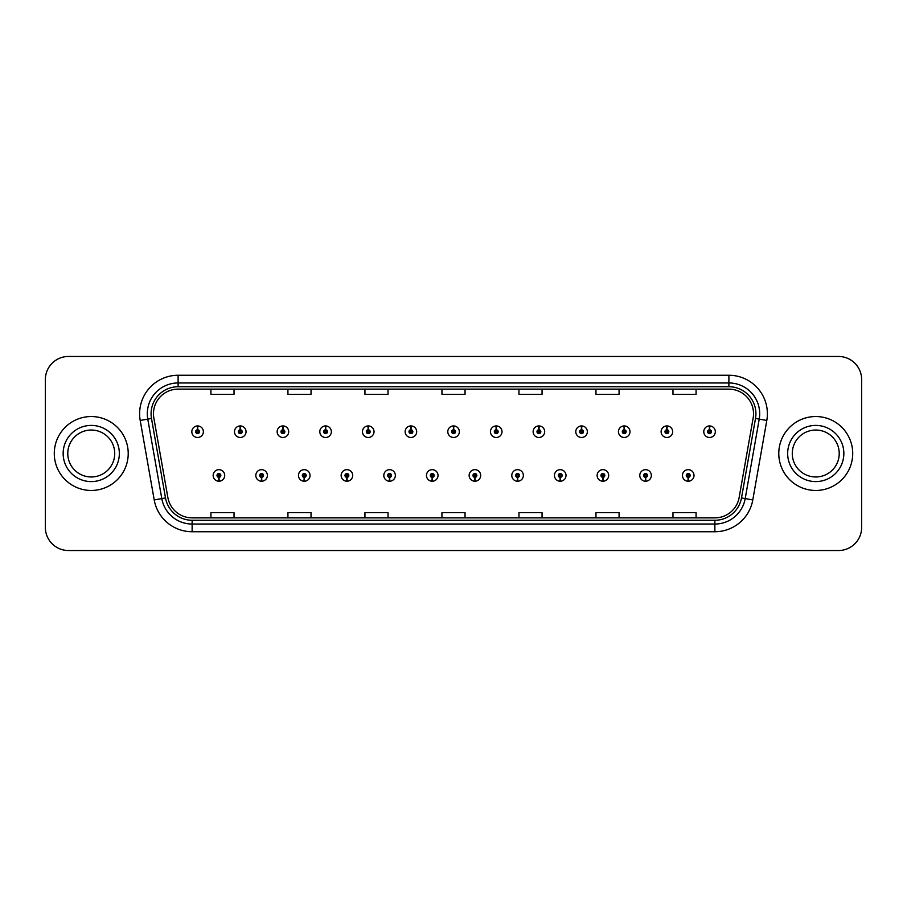 <?xml version="1.0" encoding="UTF-8"?>
<svg xmlns="http://www.w3.org/2000/svg" width="907" height="907" viewBox="0 0 907 907"><rect width="100%" height="100%" fill="white"/><g stroke="black" fill="none" stroke-linecap="round" stroke-linejoin="round"><path stroke-width="1.36" d="M261.511 477.365L261.341 481.22A5.771 5.771 0 0 0 261.84 481.22L261.681 477.365A1.927 1.927 0 0 0 263.518 475.449A1.927 1.927 0 0 0 261.59 473.522A1.927 1.927 0 0 0 259.663 475.449A1.927 1.927 0 0 0 261.511 477.365L261.556 476.22A0.771 0.771 0 0 1 260.819 475.449A0.771 0.771 0 0 1 261.59 474.678A0.771 0.771 0 0 1 262.361 475.449A0.771 0.771 0 0 1 261.624 476.22L261.681 477.365M304.174 477.365L304.004 481.22A5.771 5.771 0 0 0 304.503 481.22L304.344 477.365A1.927 1.927 0 0 0 306.181 475.449A1.927 1.927 0 0 0 304.253 473.522A1.927 1.927 0 0 0 302.326 475.449A1.927 1.927 0 0 0 304.174 477.365L304.219 476.22A0.771 0.771 0 0 1 303.482 475.449A0.771 0.771 0 0 1 304.253 474.678A0.771 0.771 0 0 1 305.024 475.449A0.771 0.771 0 0 1 304.287 476.22L304.344 477.365M346.837 477.365L346.667 481.22A5.771 5.771 0 0 0 347.166 481.22L347.007 477.365A1.927 1.927 0 0 0 348.844 475.449A1.927 1.927 0 0 0 346.916 473.522A1.927 1.927 0 0 0 344.989 475.449A1.927 1.927 0 0 0 346.837 477.365L346.882 476.22A0.771 0.771 0 0 1 346.145 475.449A0.771 0.771 0 0 1 346.916 474.678A0.771 0.771 0 0 1 347.687 475.449A0.771 0.771 0 0 1 346.95 476.22L347.007 477.365M389.5 477.365L389.33 481.22A5.771 5.771 0 0 0 389.829 481.22L389.67 477.365A1.927 1.927 0 0 0 391.507 475.449A1.927 1.927 0 0 0 389.579 473.522A1.927 1.927 0 0 0 387.652 475.449A1.927 1.927 0 0 0 389.5 477.365L389.545 476.22A0.771 0.771 0 0 1 388.808 475.449A0.771 0.771 0 0 1 389.579 474.678A0.771 0.771 0 0 1 390.35 475.449A0.771 0.771 0 0 1 389.613 476.22L389.67 477.365M432.163 477.365L431.993 481.22A5.771 5.771 0 0 0 432.503 481.22L432.333 477.365A1.927 1.927 0 0 0 434.17 475.449A1.927 1.927 0 0 0 432.242 473.522A1.927 1.927 0 0 0 430.315 475.449A1.927 1.927 0 0 0 432.163 477.365L432.208 476.22A0.771 0.771 0 0 1 431.471 475.449A0.771 0.771 0 0 1 432.242 474.678A0.771 0.771 0 0 1 433.013 475.449A0.771 0.771 0 0 1 432.276 476.22L432.333 477.365M474.826 477.365L474.656 481.22A5.771 5.771 0 0 0 475.166 481.22L474.996 477.365A1.927 1.927 0 0 0 476.833 475.449A1.927 1.927 0 0 0 474.905 473.522A1.927 1.927 0 0 0 472.978 475.449A1.927 1.927 0 0 0 474.826 477.365L474.871 476.22A0.771 0.771 0 0 1 474.134 475.449A0.771 0.771 0 0 1 474.905 474.678A0.771 0.771 0 0 1 475.676 475.449A0.771 0.771 0 0 1 474.939 476.22L474.996 477.365M517.489 477.365L517.319 481.22A5.771 5.771 0 0 0 517.829 481.22L517.659 477.365A1.927 1.927 0 0 0 519.496 475.449A1.927 1.927 0 0 0 517.568 473.522A1.927 1.927 0 0 0 515.652 475.449A1.927 1.927 0 0 0 517.489 477.365L517.534 476.22A0.771 0.771 0 0 1 516.797 475.449A0.771 0.771 0 0 1 517.568 474.678A0.771 0.771 0 0 1 518.339 475.449A0.771 0.771 0 0 1 517.602 476.22L517.659 477.365M560.152 477.365L559.982 481.22A5.771 5.771 0 0 0 560.492 481.22L560.322 477.365A1.927 1.927 0 0 0 562.159 475.449A1.927 1.927 0 0 0 560.231 473.522A1.927 1.927 0 0 0 558.315 475.449A1.927 1.927 0 0 0 560.152 477.365L560.197 476.22A0.771 0.771 0 0 1 559.46 475.449A0.771 0.771 0 0 1 560.231 474.678A0.771 0.771 0 0 1 561.002 475.449A0.771 0.771 0 0 1 560.265 476.22L560.322 477.365M602.815 477.365L602.645 481.22A5.771 5.771 0 0 0 603.155 481.22L602.985 477.365A1.927 1.927 0 0 0 604.822 475.449A1.927 1.927 0 0 0 602.894 473.522A1.927 1.927 0 0 0 600.978 475.449A1.927 1.927 0 0 0 602.815 477.365L602.86 476.22A0.771 0.771 0 0 1 602.123 475.449A0.771 0.771 0 0 1 602.894 474.678A0.771 0.771 0 0 1 603.665 475.449A0.771 0.771 0 0 1 602.928 476.22L602.985 477.365M645.478 477.365L645.308 481.22A5.771 5.771 0 0 0 645.818 481.22L645.648 477.365A1.927 1.927 0 0 0 647.485 475.449A1.927 1.927 0 0 0 645.557 473.522A1.927 1.927 0 0 0 643.641 475.449A1.927 1.927 0 0 0 645.478 477.365L645.523 476.22A0.771 0.771 0 0 1 644.786 475.449A0.771 0.771 0 0 1 645.557 474.678A0.771 0.771 0 0 1 646.328 475.449A0.771 0.771 0 0 1 645.591 476.22L645.648 477.365M688.141 477.365L687.971 481.22A5.771 5.771 0 0 0 688.481 481.22L688.311 477.365A1.927 1.927 0 0 0 690.148 475.449A1.927 1.927 0 0 0 688.22 473.522A1.927 1.927 0 0 0 686.304 475.449A1.927 1.927 0 0 0 688.141 477.365L688.186 476.22A0.771 0.771 0 0 1 687.449 475.449A0.771 0.771 0 0 1 688.22 474.678A0.771 0.771 0 0 1 688.991 475.449A0.771 0.771 0 0 1 688.254 476.22L688.311 477.365M218.848 477.365L218.678 481.22A5.771 5.771 0 0 0 219.177 481.22L219.018 477.365A1.927 1.927 0 0 0 220.855 475.449A1.927 1.927 0 0 0 218.927 473.522A1.927 1.927 0 0 0 217 475.449A1.927 1.927 0 0 0 218.848 477.365L218.893 476.22A0.771 0.771 0 0 1 218.156 475.449A0.771 0.771 0 0 1 218.927 474.678A0.771 0.771 0 0 1 219.698 475.449A0.771 0.771 0 0 1 218.961 476.22L219.018 477.365M240.344 429.782L240.514 425.939A5.771 5.771 0 0 0 240.004 425.939L240.174 429.782A1.927 1.927 0 0 0 238.337 431.709A1.927 1.927 0 0 0 240.264 433.637A1.927 1.927 0 0 0 242.192 431.709A1.927 1.927 0 0 0 240.344 429.782L240.298 430.938A0.771 0.771 0 0 1 241.035 431.709A0.771 0.771 0 0 1 240.264 432.48A0.771 0.771 0 0 1 239.493 431.709A0.771 0.771 0 0 1 240.23 430.938L240.174 429.782M283.007 429.782L283.177 425.939A5.771 5.771 0 0 0 282.667 425.939L282.837 429.782A1.927 1.927 0 0 0 281 431.709A1.927 1.927 0 0 0 282.927 433.637A1.927 1.927 0 0 0 284.855 431.709A1.927 1.927 0 0 0 283.007 429.782L282.961 430.938A0.771 0.771 0 0 1 283.698 431.709A0.771 0.771 0 0 1 282.927 432.48A0.771 0.771 0 0 1 282.156 431.709A0.771 0.771 0 0 1 282.893 430.938L282.837 429.782M325.67 429.782L325.84 425.939A5.771 5.771 0 0 0 325.341 425.939L325.5 429.782A1.927 1.927 0 0 0 323.663 431.709A1.927 1.927 0 0 0 325.59 433.637A1.927 1.927 0 0 0 327.518 431.709A1.927 1.927 0 0 0 325.67 429.782L325.624 430.938A0.771 0.771 0 0 1 326.361 431.709A0.771 0.771 0 0 1 325.59 432.48A0.771 0.771 0 0 1 324.819 431.709A0.771 0.771 0 0 1 325.556 430.938L325.5 429.782M368.333 429.782L368.503 425.939A5.771 5.771 0 0 0 368.004 425.939L368.163 429.782A1.927 1.927 0 0 0 366.326 431.709A1.927 1.927 0 0 0 368.253 433.637A1.927 1.927 0 0 0 370.181 431.709A1.927 1.927 0 0 0 368.333 429.782L368.287 430.938A0.771 0.771 0 0 1 369.024 431.709A0.771 0.771 0 0 1 368.253 432.48A0.771 0.771 0 0 1 367.482 431.709A0.771 0.771 0 0 1 368.219 430.938L368.163 429.782M410.996 429.782L411.166 425.939A5.771 5.771 0 0 0 410.667 425.939L410.826 429.782A1.927 1.927 0 0 0 408.989 431.709A1.927 1.927 0 0 0 410.916 433.637A1.927 1.927 0 0 0 412.844 431.709A1.927 1.927 0 0 0 410.996 429.782L410.95 430.938A0.771 0.771 0 0 1 411.687 431.709A0.771 0.771 0 0 1 410.916 432.48A0.771 0.771 0 0 1 410.145 431.709A0.771 0.771 0 0 1 410.882 430.938L410.826 429.782M453.659 429.782L453.829 425.939A5.771 5.771 0 0 0 453.33 425.939L453.489 429.782A1.927 1.927 0 0 0 451.652 431.709A1.927 1.927 0 0 0 453.579 433.637A1.927 1.927 0 0 0 455.507 431.709A1.927 1.927 0 0 0 453.659 429.782L453.613 430.938A0.771 0.771 0 0 1 454.35 431.709A0.771 0.771 0 0 1 453.579 432.48A0.771 0.771 0 0 1 452.808 431.709A0.771 0.771 0 0 1 453.545 430.938L453.489 429.782M496.322 429.782L496.492 425.939A5.771 5.771 0 0 0 495.993 425.939L496.152 429.782A1.927 1.927 0 0 0 494.315 431.709A1.927 1.927 0 0 0 496.242 433.637A1.927 1.927 0 0 0 498.17 431.709A1.927 1.927 0 0 0 496.322 429.782L496.276 430.938A0.771 0.771 0 0 1 497.013 431.709A0.771 0.771 0 0 1 496.242 432.48A0.771 0.771 0 0 1 495.471 431.709A0.771 0.771 0 0 1 496.208 430.938L496.152 429.782M538.985 429.782L539.155 425.939A5.771 5.771 0 0 0 538.656 425.939L538.815 429.782A1.927 1.927 0 0 0 536.978 431.709A1.927 1.927 0 0 0 538.905 433.637A1.927 1.927 0 0 0 540.833 431.709A1.927 1.927 0 0 0 538.985 429.782L538.939 430.938A0.771 0.771 0 0 1 539.676 431.709A0.771 0.771 0 0 1 538.905 432.48A0.771 0.771 0 0 1 538.134 431.709A0.771 0.771 0 0 1 538.871 430.938L538.815 429.782M581.648 429.782L581.818 425.939A5.771 5.771 0 0 0 581.319 425.939L581.478 429.782A1.927 1.927 0 0 0 579.641 431.709A1.927 1.927 0 0 0 581.568 433.637A1.927 1.927 0 0 0 583.496 431.709A1.927 1.927 0 0 0 581.648 429.782L581.602 430.938A0.771 0.771 0 0 1 582.339 431.709A0.771 0.771 0 0 1 581.568 432.48A0.771 0.771 0 0 1 580.797 431.709A0.771 0.771 0 0 1 581.534 430.938L581.478 429.782M624.311 429.782L624.481 425.939A5.771 5.771 0 0 0 623.982 425.939L624.141 429.782A1.927 1.927 0 0 0 622.304 431.709A1.927 1.927 0 0 0 624.231 433.637A1.927 1.927 0 0 0 626.159 431.709A1.927 1.927 0 0 0 624.311 429.782L624.265 430.938A0.771 0.771 0 0 1 625.002 431.709A0.771 0.771 0 0 1 624.231 432.48A0.771 0.771 0 0 1 623.46 431.709A0.771 0.771 0 0 1 624.197 430.938L624.141 429.782M666.974 429.782L667.144 425.939A5.771 5.771 0 0 0 666.645 425.939L666.804 429.782A1.927 1.927 0 0 0 664.967 431.709A1.927 1.927 0 0 0 666.894 433.637A1.927 1.927 0 0 0 668.822 431.709A1.927 1.927 0 0 0 666.974 429.782L666.928 430.938A0.771 0.771 0 0 1 667.665 431.709A0.771 0.771 0 0 1 666.894 432.48A0.771 0.771 0 0 1 666.123 431.709A0.771 0.771 0 0 1 666.86 430.938L666.804 429.782M709.637 429.782L709.807 425.939A5.771 5.771 0 0 0 709.308 425.939L709.467 429.782A1.927 1.927 0 0 0 707.63 431.709A1.927 1.927 0 0 0 709.557 433.637A1.927 1.927 0 0 0 711.485 431.709A1.927 1.927 0 0 0 709.637 429.782L709.591 430.938A0.771 0.771 0 0 1 710.328 431.709A0.771 0.771 0 0 1 709.557 432.48A0.771 0.771 0 0 1 708.786 431.709A0.771 0.771 0 0 1 709.523 430.938L709.467 429.782M197.681 429.782L197.851 425.939A5.771 5.771 0 0 0 197.341 425.939L197.511 429.782A1.927 1.927 0 0 0 195.674 431.709A1.927 1.927 0 0 0 197.601 433.637A1.927 1.927 0 0 0 199.517 431.709A1.927 1.927 0 0 0 197.681 429.782L197.635 430.938A0.771 0.771 0 0 1 198.372 431.709A0.771 0.771 0 0 1 197.601 432.48A0.771 0.771 0 0 1 196.83 431.709A0.771 0.771 0 0 1 197.567 430.938L197.511 429.782M54.284 453.5A36.96 36.96 0 0 0 91.244 490.46A36.96 36.96 0 0 0 128.216 453.5A36.96 36.96 0 0 0 91.244 416.54A36.96 36.96 0 0 0 54.284 453.5A36.96 36.96 0 0 0 91.244 490.46A36.96 36.96 0 0 0 128.216 453.5A36.96 36.96 0 0 0 91.244 416.54A36.96 36.96 0 0 0 54.284 453.5M778.784 453.5A36.96 36.96 0 0 0 815.756 490.46A36.96 36.96 0 0 0 852.716 453.5A36.96 36.96 0 0 0 815.756 416.54A36.96 36.96 0 0 0 778.784 453.5A36.96 36.96 0 0 0 815.756 490.46A36.96 36.96 0 0 0 852.716 453.5A36.96 36.96 0 0 0 815.756 416.54A36.96 36.96 0 0 0 778.784 453.5M153.476 413.762A24.648 24.648 0 0 1 178.112 389.126L728.888 389.126A24.648 24.648 0 0 1 753.15 418.048L739.137 497.512A24.648 24.648 0 0 1 714.875 517.874L192.125 517.874A24.648 24.648 0 0 1 167.863 497.512L153.85 418.048A24.648 24.648 0 0 1 153.476 413.762M151.084 413.762A27.029 27.029 0 0 0 151.492 418.456L165.505 497.932A27.029 27.029 0 0 0 192.125 520.267L714.875 520.267A27.029 27.029 0 0 0 741.495 497.932L755.508 418.456A27.029 27.029 0 0 0 728.888 386.733L178.112 386.733A27.029 27.029 0 0 0 151.084 413.762M140.2 420.451A38.502 38.502 0 0 1 178.112 375.26L728.888 375.26A38.502 38.502 0 0 1 766.8 420.451L752.787 499.927A38.502 38.502 0 0 1 714.875 531.74L192.125 531.74A38.502 38.502 0 0 1 154.213 499.927L140.2 420.451L147.773 419.113A30.804 30.804 0 0 1 178.112 382.958L728.888 382.958A30.804 30.804 0 0 1 759.227 419.113L745.203 498.589A30.804 30.804 0 0 1 714.875 524.042L192.125 524.042A30.804 30.804 0 0 1 161.797 498.589L147.773 419.113A30.804 30.804 0 0 1 147.308 413.762M861.65 379.568A23.106 23.106 0 0 0 838.544 356.474L68.456 356.474A23.106 23.106 0 0 0 45.35 379.568L45.35 527.432A23.106 23.106 0 0 0 68.456 550.526L838.544 550.526A23.106 23.106 0 0 0 861.65 527.432L861.65 379.568L861.65 527.432M741.495 497.932L745.203 498.589L759.227 419.113L766.8 420.451M441.947 389.126L441.947 394.341L465.053 394.341L465.053 389.126M364.943 389.126L364.943 394.341L388.037 394.341L388.037 389.126M287.927 389.126L287.927 394.341L311.033 394.341L311.033 389.126M210.923 389.126L210.923 394.341L234.029 394.341L234.029 389.126M518.963 389.126L518.963 394.341L542.057 394.341L542.057 389.126M595.967 389.126L595.967 394.341L619.073 394.341L619.073 389.126M672.971 389.126L672.971 394.341L696.077 394.341L696.077 389.126M465.053 517.874L465.053 512.659L441.947 512.659L441.947 517.874M388.037 517.874L388.037 512.659L364.943 512.659L364.943 517.874M311.033 517.874L311.033 512.659L287.927 512.659L287.927 517.874M234.029 517.874L234.029 512.659L210.923 512.659L210.923 517.874M542.057 517.874L542.057 512.659L518.963 512.659L518.963 517.874M619.073 517.874L619.073 512.659L595.967 512.659L595.967 517.874M696.077 517.874L696.077 512.659L672.971 512.659L672.971 517.874M45.35 379.568L45.35 527.432M838.544 356.474L68.456 356.474M68.456 550.526L838.544 550.526M203.372 431.709A5.771 5.771 0 0 0 197.851 425.939A5.771 5.771 0 0 1 203.372 431.709A5.771 5.771 0 0 1 197.601 437.48A5.771 5.771 0 0 1 191.819 431.709A5.771 5.771 0 0 1 197.341 425.939M213.156 475.449A5.771 5.771 0 0 0 218.678 481.22A5.771 5.771 0 0 1 213.156 475.449A5.771 5.771 0 0 1 218.927 469.667A5.771 5.771 0 0 1 224.709 475.449A5.771 5.771 0 0 1 219.177 481.22M114.724 453.5A23.469 23.469 0 0 0 91.244 430.031A23.469 23.469 0 0 0 67.776 453.5A23.469 23.469 0 0 0 91.244 476.969A23.469 23.469 0 0 0 114.724 453.5A23.469 23.469 0 0 1 91.244 476.969A23.469 23.469 0 0 1 67.776 453.5M246.035 431.709A5.771 5.771 0 0 0 240.514 425.939A5.771 5.771 0 0 1 246.035 431.709A5.771 5.771 0 0 1 240.264 437.48A5.771 5.771 0 0 1 234.482 431.709A5.771 5.771 0 0 1 240.004 425.939M288.698 431.709A5.771 5.771 0 0 0 283.177 425.939A5.771 5.771 0 0 1 288.698 431.709A5.771 5.771 0 0 1 282.927 437.48A5.771 5.771 0 0 1 277.145 431.709A5.771 5.771 0 0 1 282.667 425.939M331.361 431.709A5.771 5.771 0 0 0 325.84 425.939A5.771 5.771 0 0 1 331.361 431.709A5.771 5.771 0 0 1 325.59 437.48A5.771 5.771 0 0 1 319.808 431.709A5.771 5.771 0 0 1 325.341 425.939M374.024 431.709A5.771 5.771 0 0 0 368.503 425.939A5.771 5.771 0 0 1 374.024 431.709A5.771 5.771 0 0 1 368.253 437.48A5.771 5.771 0 0 1 362.471 431.709A5.771 5.771 0 0 1 368.004 425.939L368.129 429.011M255.819 475.449A5.771 5.771 0 0 0 261.341 481.22A5.771 5.771 0 0 1 255.819 475.449A5.771 5.771 0 0 1 261.59 469.667A5.771 5.771 0 0 1 267.372 475.449A5.771 5.771 0 0 1 261.84 481.22M298.482 475.449A5.771 5.771 0 0 0 304.004 481.22A5.771 5.771 0 0 1 298.482 475.449A5.771 5.771 0 0 1 304.253 469.667A5.771 5.771 0 0 1 310.035 475.449A5.771 5.771 0 0 1 304.503 481.22M341.145 475.449A5.771 5.771 0 0 0 346.667 481.22A5.771 5.771 0 0 1 341.145 475.449A5.771 5.771 0 0 1 346.916 469.667A5.771 5.771 0 0 1 352.698 475.449A5.771 5.771 0 0 1 347.166 481.22L347.041 478.136M839.224 453.5A23.469 23.469 0 0 0 815.756 430.031A23.469 23.469 0 0 0 792.276 453.5A23.469 23.469 0 0 0 815.756 476.969A23.469 23.469 0 0 0 839.224 453.5A23.469 23.469 0 0 1 815.756 476.969A23.469 23.469 0 0 1 792.276 453.5M416.687 431.709A5.771 5.771 0 0 0 411.166 425.939A5.771 5.771 0 0 1 416.687 431.709A5.771 5.771 0 0 1 410.916 437.48A5.771 5.771 0 0 1 405.134 431.709A5.771 5.771 0 0 1 410.667 425.939L410.792 429.011M459.35 431.709A5.771 5.771 0 0 0 453.829 425.939A5.771 5.771 0 0 1 459.35 431.709A5.771 5.771 0 0 1 453.579 437.48A5.771 5.771 0 0 1 447.797 431.709A5.771 5.771 0 0 1 453.33 425.939L453.455 429.011M502.013 431.709A5.771 5.771 0 0 0 496.492 425.939A5.771 5.771 0 0 1 502.013 431.709A5.771 5.771 0 0 1 496.242 437.48A5.771 5.771 0 0 1 490.46 431.709A5.771 5.771 0 0 1 495.993 425.939L496.118 429.011M383.808 475.449A5.771 5.771 0 0 0 389.33 481.22A5.771 5.771 0 0 1 383.808 475.449A5.771 5.771 0 0 1 389.579 469.667A5.771 5.771 0 0 1 395.361 475.449A5.771 5.771 0 0 1 389.829 481.22L389.704 478.136M426.471 475.449A5.771 5.771 0 0 0 431.993 481.22A5.771 5.771 0 0 1 426.471 475.449A5.771 5.771 0 0 1 432.242 469.667A5.771 5.771 0 0 1 438.024 475.449A5.771 5.771 0 0 1 432.503 481.22L432.367 478.136M469.134 475.449A5.771 5.771 0 0 0 474.656 481.22A5.771 5.771 0 0 1 469.134 475.449A5.771 5.771 0 0 1 474.905 469.667A5.771 5.771 0 0 1 480.687 475.449A5.771 5.771 0 0 1 475.166 481.22L475.03 478.136M544.676 431.709A5.771 5.771 0 0 0 539.155 425.939A5.771 5.771 0 0 1 544.676 431.709A5.771 5.771 0 0 1 538.905 437.48A5.771 5.771 0 0 1 533.123 431.709A5.771 5.771 0 0 1 538.656 425.939L538.781 429.011M587.339 431.709A5.771 5.771 0 0 0 581.818 425.939A5.771 5.771 0 0 1 587.339 431.709A5.771 5.771 0 0 1 581.568 437.48A5.771 5.771 0 0 1 575.786 431.709A5.771 5.771 0 0 1 581.319 425.939L581.444 429.011M630.002 431.709A5.771 5.771 0 0 0 624.481 425.939A5.771 5.771 0 0 1 630.002 431.709A5.771 5.771 0 0 1 624.231 437.48A5.771 5.771 0 0 1 618.449 431.709A5.771 5.771 0 0 1 623.982 425.939M672.665 431.709A5.771 5.771 0 0 0 667.144 425.939A5.771 5.771 0 0 1 672.665 431.709A5.771 5.771 0 0 1 666.894 437.48A5.771 5.771 0 0 1 661.112 431.709A5.771 5.771 0 0 1 666.645 425.939M715.328 431.709A5.771 5.771 0 0 0 709.807 425.939A5.771 5.771 0 0 1 715.328 431.709A5.771 5.771 0 0 1 709.557 437.48A5.771 5.771 0 0 1 703.775 431.709A5.771 5.771 0 0 1 709.308 425.939M511.797 475.449A5.771 5.771 0 0 0 517.319 481.22A5.771 5.771 0 0 1 511.797 475.449A5.771 5.771 0 0 1 517.568 469.667A5.771 5.771 0 0 1 523.35 475.449A5.771 5.771 0 0 1 517.829 481.22L517.693 478.136M554.46 475.449A5.771 5.771 0 0 0 559.982 481.22A5.771 5.771 0 0 1 554.46 475.449A5.771 5.771 0 0 1 560.231 469.667A5.771 5.771 0 0 1 566.013 475.449A5.771 5.771 0 0 1 560.492 481.22L560.356 478.136M597.123 475.449A5.771 5.771 0 0 0 602.645 481.22A5.771 5.771 0 0 1 597.123 475.449A5.771 5.771 0 0 1 602.894 469.667A5.771 5.771 0 0 1 608.676 475.449A5.771 5.771 0 0 1 603.155 481.22M639.786 475.449A5.771 5.771 0 0 0 645.308 481.22A5.771 5.771 0 0 1 639.786 475.449A5.771 5.771 0 0 1 645.557 469.667A5.771 5.771 0 0 1 651.339 475.449A5.771 5.771 0 0 1 645.818 481.22M682.449 475.449A5.771 5.771 0 0 0 687.971 481.22A5.771 5.771 0 0 1 682.449 475.449A5.771 5.771 0 0 1 688.22 469.667A5.771 5.771 0 0 1 694.002 475.449A5.771 5.771 0 0 1 688.481 481.22M728.888 375.26L728.888 386.733M147.773 419.113L151.492 418.456M192.125 531.74L192.125 520.267M714.875 520.267L714.875 531.74M154.213 499.927L165.505 497.932M755.508 418.456L759.227 419.113M178.112 375.26L178.112 386.733M745.203 498.589L752.787 499.927M119.339 453.5A28.094 28.094 0 0 0 91.244 425.406A28.094 28.094 0 0 0 63.15 453.5A28.094 28.094 0 0 0 91.244 481.594A28.094 28.094 0 0 0 119.339 453.5M843.85 453.5A28.094 28.094 0 0 0 815.756 425.406A28.094 28.094 0 0 0 787.661 453.5A28.094 28.094 0 0 0 815.756 481.594A28.094 28.094 0 0 0 843.85 453.5"/></g></svg>

